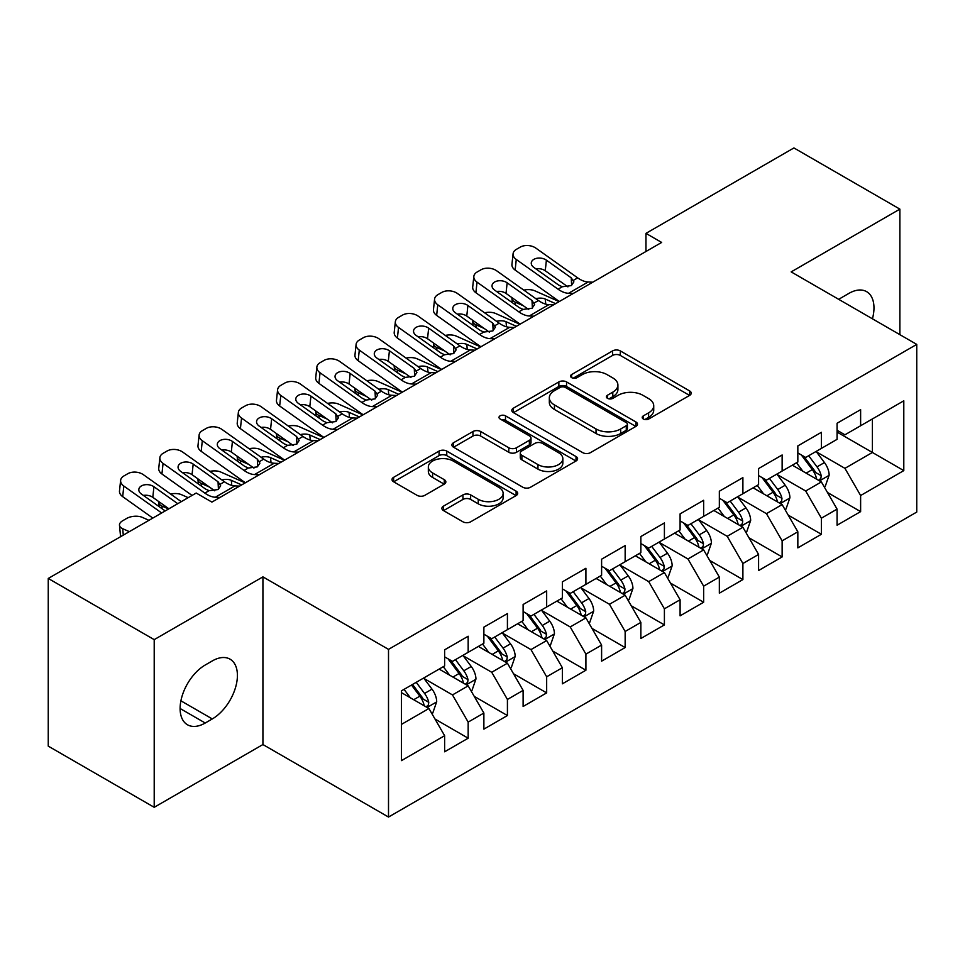 <?xml version="1.0" encoding="UTF-8"?>
<svg xmlns="http://www.w3.org/2000/svg" width="965" height="965" viewBox="0 0 965 965"><rect width="100%" height="100%" fill="white"/><g stroke="black" fill="none" stroke-linecap="round" stroke-linejoin="round"><path stroke-width="1.45" d="M643.317 419.003A3.812 2.207 0 0 0 648.709 419.003L689.637 395.373A5.452 3.148 0 0 0 691.242 393.153A5.452 3.148 0 0 0 689.637 390.934L620.302 350.898A5.452 3.148 0 0 0 612.594 350.898L571.666 374.529A3.812 2.207 0 0 0 570.556 376.085A3.812 2.207 0 0 0 571.666 377.641A3.812 2.207 0 0 0 577.058 377.641L582.353 374.589A17.43 10.06 0 0 1 607.009 374.589L612.787 377.918A17.43 10.06 0 0 1 617.902 385.035A17.43 10.06 0 0 1 612.787 392.152L607.492 395.216A3.812 2.207 0 0 0 606.382 396.772A3.812 2.207 0 0 0 607.492 398.328A3.812 2.207 0 0 0 612.884 398.328L618.179 395.264A17.43 10.06 0 0 1 642.835 395.264L648.613 398.605A17.43 10.06 0 0 1 653.727 405.722A17.43 10.06 0 0 1 648.613 412.839L643.317 415.891A3.812 2.207 0 0 0 642.207 417.447A3.812 2.207 0 0 0 643.317 419.003L643.317 415.891M443.49 506.13A5.452 3.148 0 0 0 441.898 508.362A5.452 3.148 0 0 0 443.49 510.582L462.947 521.812A5.452 3.148 0 0 0 470.643 521.812L516.106 495.576A5.452 3.148 0 0 0 517.698 493.344A5.452 3.148 0 0 0 516.106 491.125L446.759 451.089A5.452 3.148 0 0 0 439.063 451.089L393.599 477.337A5.452 3.148 0 0 0 392.007 479.557A5.452 3.148 0 0 0 393.599 481.776L417.097 495.347A5.452 3.148 0 0 0 424.805 495.347L444.262 484.116A5.452 3.148 0 0 0 445.854 481.897A5.452 3.148 0 0 0 444.262 479.665L432.61 472.947A14.572 8.42 0 0 1 428.339 466.988A14.572 8.42 0 0 1 437.338 459.219A14.572 8.42 0 0 1 453.212 461.041L498.857 487.397A14.572 8.42 0 0 1 503.127 493.344A14.572 8.42 0 0 1 494.14 501.125A14.572 8.42 0 0 1 478.254 499.291L470.643 494.9A5.452 3.148 0 0 0 462.947 494.9L443.49 506.13L443.49 510.582M154.207 639.638L154.207 807.307L262.926 744.546L262.926 576.865L154.207 639.638L48.25 578.457L196.209 493.031L211.902 502.102L661.652 242.432L645.959 233.373L645.959 251.503M262.926 576.865L388.509 649.373L916.75 344.396L916.75 512.065L388.509 817.053L388.509 649.373M899.875 334.65L899.875 209.128L791.167 271.889L916.75 344.396M899.875 209.128L793.918 147.947L645.959 233.373M582.739 452.645A5.452 3.148 0 0 0 590.447 452.645L635.899 426.409A5.452 3.148 0 0 0 637.503 424.178A5.452 3.148 0 0 0 635.899 421.958L566.564 381.923A5.452 3.148 0 0 0 558.856 381.923L513.404 408.171A5.452 3.148 0 0 0 511.812 410.39A5.452 3.148 0 0 0 513.404 412.61L582.739 452.645M501.643 419.835A3.812 2.207 0 0 1 505.503 420.366L505.503 415.843L576.009 456.542A5.452 3.148 0 0 1 577.601 458.761A5.452 3.148 0 0 1 576.009 460.993L530.545 487.229A5.452 3.148 0 0 1 522.837 487.229L453.502 447.193L453.502 442.754A5.452 3.148 0 0 0 451.909 444.974A5.452 3.148 0 0 0 453.502 447.193M453.502 442.754L472.959 431.524A5.452 3.148 0 0 1 480.667 431.524L508.784 447.76A5.452 3.148 0 0 0 516.492 447.76L529.387 440.305A5.452 3.148 0 0 0 530.991 438.074A5.452 3.148 0 0 0 529.387 435.854L500.111 418.955A3.812 2.207 0 0 1 499.002 417.399A3.812 2.207 0 0 1 501.354 415.36A3.812 2.207 0 0 1 505.503 415.843M837.077 432.091L872.408 452.476L872.408 418.943L903.795 400.813L860.623 425.746L860.623 409.655L837.077 423.249L837.077 439.34L821.384 448.399L821.384 432.308L797.838 445.902L797.838 461.994L782.133 471.053L782.133 454.973L758.587 468.568L758.587 484.647L742.893 493.718L742.893 477.627L719.347 491.221L719.347 507.313L703.642 516.371L703.642 500.28L680.096 513.887L680.096 529.966L664.402 539.037L664.402 522.946L640.856 536.54L640.856 552.631L625.151 561.69L625.151 545.599L601.605 559.193L601.605 575.285L585.912 584.344L585.912 568.264L562.366 581.859L562.366 597.938L546.66 607.009L546.66 590.918L523.114 604.512L523.114 620.604L507.421 629.663L507.421 613.571L483.875 627.166L483.875 643.257L468.17 652.328L468.17 636.237L444.624 649.831L444.624 665.922L401.464 690.844L401.464 760.625L444.624 735.704L428.93 708.515L401.464 692.653M903.795 400.813L903.795 470.606L860.623 495.528L844.93 468.339L816.474 451.909M827.463 492.476L860.623 511.619L860.623 495.528M860.623 511.619L837.077 525.213L837.077 509.122L821.384 518.193L805.691 490.992L777.235 474.575M788.224 515.129L821.384 534.272L821.384 518.193M821.384 534.272L797.838 547.867L797.838 531.787L782.133 540.846L766.439 513.657L737.984 497.228M748.973 537.782L782.133 556.938L782.133 540.846M782.133 556.938L758.587 570.532L758.587 554.441L742.893 563.5L727.2 536.311L698.744 519.882M709.733 560.448L742.893 579.591L742.893 563.5M742.893 579.591L719.347 593.186L719.347 577.094L703.642 586.165L687.949 558.976L659.493 542.547M670.482 583.101L703.642 602.244L703.642 586.165M703.642 602.244L680.096 615.839L680.096 599.76L664.402 608.819L648.709 581.63L620.254 565.201M631.243 605.767L664.402 624.91L664.402 608.819M664.402 624.91L640.856 638.504L640.856 622.413L625.151 631.472L609.458 604.283L581.002 587.866M591.991 628.42L625.151 647.563L625.151 631.472M625.151 647.563L601.605 661.158L601.605 645.078L585.912 654.137L570.219 626.948L541.763 610.519M552.752 651.073L585.912 670.229L585.912 654.137M585.912 670.229L562.366 683.823L562.366 667.732L546.66 676.791L530.967 649.602L502.512 633.173M513.501 673.739L546.66 692.882L546.66 676.791M546.66 692.882L523.114 706.476L523.114 690.385L507.421 699.456L491.728 672.267L463.272 655.838M474.261 696.392L507.421 715.535L507.421 699.456M507.421 715.535L483.875 729.13L483.875 713.051L468.17 722.11L452.476 694.921L424.021 678.492M435.01 719.046L468.17 738.201L468.17 722.11M468.17 738.201L444.624 751.795L444.624 735.704M444.624 656.851L452.476 661.387L468.17 652.328M401.464 724.377L428.93 708.515M483.875 634.198L491.728 638.721L507.421 629.663M452.476 694.921L468.17 685.862L439.135 669.095M483.875 713.051L468.17 685.862M523.114 611.533L530.967 616.068L546.66 607.009M491.728 672.267L507.421 663.196L478.375 646.429M523.114 690.385L507.421 663.196M562.366 588.879L570.219 593.415L585.912 584.344M530.967 649.602L546.66 640.543L517.626 623.776M562.366 667.732L546.66 640.543M601.605 566.226L609.458 570.749L625.151 561.69M570.219 626.948L585.912 617.877L556.865 601.111M601.605 645.078L585.912 617.877M640.856 543.56L648.709 548.096L664.402 539.037M609.458 604.283L625.151 595.224L596.117 578.457M640.856 622.413L625.151 595.224M680.096 520.907L687.949 525.442L703.642 516.371M648.709 581.63L664.402 572.571L635.356 555.804M680.096 599.76L664.402 572.571M719.347 498.242L727.2 502.777L742.893 493.718M687.949 558.976L703.642 549.905L674.607 533.138M719.347 577.094L703.642 549.905M758.587 475.588L766.439 480.124L782.133 471.053M727.2 536.311L742.893 527.252L713.847 510.485M758.587 554.441L742.893 527.252M797.838 452.935L805.691 457.458L821.384 448.399M766.439 513.657L782.133 504.586L753.098 487.82M797.838 531.787L782.133 504.586M837.077 430.269L844.93 434.805L860.623 425.746M805.691 490.992L821.384 481.933L792.337 465.166M837.077 509.122L821.384 481.933M48.25 578.457L48.25 746.126L154.207 807.307M262.926 744.546L388.509 817.053M844.93 468.339L872.408 452.476L903.795 470.606M872.432 318.812A35.524 20.506 120 0 0 866.618 291.659A35.524 20.506 120 0 0 848.85 293.42L841.794 297.497A35.524 20.506 120 0 0 838.826 299.415M205.231 665.006A35.524 20.506 120 0 0 182.023 696.308A35.524 20.506 120 0 0 187.475 724.775A35.524 20.506 120 0 0 205.231 723.014L212.3 718.937A35.524 20.506 120 0 0 235.496 687.635A35.524 20.506 120 0 0 230.056 659.167A35.524 20.506 120 0 0 212.3 660.928L205.231 665.006M644.849 419.546L648.613 417.375A17.43 10.06 0 0 0 653.727 410.246L653.727 405.722M617.902 385.035L617.902 389.57A17.43 10.06 0 0 1 612.787 396.687L609.024 398.859M689.565 395.421L620.302 355.434A5.452 3.148 0 0 0 612.594 355.434L573.198 378.183M635.826 426.446L566.564 386.458A5.452 3.148 0 0 0 558.856 386.458L513.476 412.658M626.273 425.734A3.812 2.207 0 0 0 627.395 424.178A3.812 2.207 0 0 0 626.273 422.622L565.406 387.484A3.812 2.207 0 0 0 560.014 387.484L554.429 390.704A17.43 10.06 0 0 0 549.326 397.821A17.43 10.06 0 0 0 554.429 404.938L596.032 428.967A17.43 10.06 0 0 0 620.688 428.967L626.273 425.734L626.273 430.269A3.812 2.207 0 0 0 627.395 428.713L627.395 424.178M549.326 397.821L549.326 402.357A17.43 10.06 0 0 0 554.429 409.474L554.429 404.938M626.273 430.269L620.688 433.49A17.43 10.06 0 0 1 596.032 433.49L554.429 409.474M453.574 447.241L472.959 436.047L472.959 431.524M530.991 438.074L530.991 442.609A5.452 3.148 0 0 1 529.387 444.841L516.492 452.283A5.452 3.148 0 0 1 508.784 452.283L480.667 436.047A5.452 3.148 0 0 0 472.959 436.047M505.503 420.366L575.936 461.029M537.963 464.599A14.572 8.42 0 0 0 553.85 466.421A14.572 8.42 0 0 0 562.836 458.652A14.572 8.42 0 0 0 558.566 452.706L542.487 443.418A5.452 3.148 0 0 0 534.779 443.418L521.884 450.872A5.452 3.148 0 0 0 520.28 453.092A5.452 3.148 0 0 0 521.884 455.311L537.963 464.599L537.963 469.135A14.572 8.42 0 0 0 553.85 470.956A14.572 8.42 0 0 0 562.836 463.188L562.836 458.652M520.28 453.092L520.28 457.627A5.452 3.148 0 0 0 521.884 459.847L521.884 455.311M537.963 469.135L521.884 459.847M503.127 493.344L503.127 497.88A14.572 8.42 0 0 1 494.14 505.648A14.572 8.42 0 0 1 478.254 503.827L470.643 499.436A5.452 3.148 0 0 0 462.947 499.436L443.562 510.63M428.339 466.988L428.339 471.523A14.572 8.42 0 0 0 432.61 477.47L432.61 472.947M444.19 484.165L432.61 477.47M516.034 495.612L446.759 455.625A5.452 3.148 0 0 0 439.063 455.625L393.672 481.825M824.291 486.963L825.232 486.42L829.152 475.094A14.704 8.492 -120 0 0 824.46 462.561L816.125 451.439M559.169 301.611L534.767 290.791A11.098 5.621 -5.4 0 0 523.814 290.115M802.832 471.222L796.499 462.766M523.38 305.772L515.141 302.117L515.406 304.868M793.532 465.854L792.82 464.889M818.61 480.329L820.889 478.278L821.215 475.721A14.704 8.492 -120 0 0 817.005 466.867L808.67 455.745M803.905 456.433L814.207 470.184A7.491 4.33 60 0 1 815.57 472.452L821.215 475.721M512.005 297.678A11.098 5.621 -5.4 0 0 511.933 298.631A11.098 5.621 -5.4 0 0 515.141 302.117M535.84 298.68A8.878 4.499 174.6 0 1 545.261 299.053L555.635 303.649M801.324 454.937L812.289 469.593A14.704 8.492 60 0 1 816.499 478.435L816.8 479.291M573.162 293.529L568.518 293.312A27.756 16.019 60 0 1 558.059 289.198L516.275 259.464L515.141 270.067A11.098 7.105 -173.9 0 1 511.945 264.362L513.078 253.759A11.098 7.105 6.1 0 0 516.275 259.464M559.435 301.454A41.628 24.029 60 0 1 556.926 299.801L515.141 270.067M592.775 282.202L588.143 281.985A27.756 16.019 60 0 1 577.685 277.872L535.889 248.138A11.098 7.105 6.1 0 0 520.244 247.124L516.323 249.392A11.098 7.105 6.1 0 0 513.078 253.759M571.63 285.411L571.256 277.848L573.885 281.864L571.292 285.616L562.293 286.75L558.699 285.097L533.838 267.414A8.878 5.681 -173.9 0 1 531.281 262.842A8.878 5.681 -173.9 0 1 533.874 259.344A8.878 5.681 -173.9 0 1 546.395 260.164L545.261 270.767L567.915 286.87M545.261 270.767A8.878 5.681 6.1 0 0 535.865 268.849M571.256 277.848L546.395 260.164M785.04 509.617L785.98 509.074L789.913 497.747A14.704 8.492 -120 0 0 785.208 485.226L776.873 474.092M519.918 324.264L495.515 313.444A11.098 5.621 -5.4 0 0 484.563 312.781M763.592 493.887L757.26 485.419M484.128 328.426L475.89 324.771L476.155 327.533M754.292 488.519L753.569 487.554M779.37 502.994L781.65 500.944L781.964 498.374A14.704 8.492 -120 0 0 777.754 489.532L769.419 478.399M764.666 479.098L774.955 492.838A7.491 4.33 60 0 1 776.318 495.117L781.964 498.374M472.766 320.332A11.098 5.621 -5.4 0 0 472.693 321.297A11.098 5.621 -5.4 0 0 475.89 324.771M496.589 321.333A8.878 4.499 174.6 0 1 506.022 321.707L516.396 326.303M762.073 477.603L773.049 492.247A14.704 8.492 60 0 1 777.259 501.1L777.561 501.945M745.8 532.282L746.741 531.739L750.661 520.4A14.704 8.492 -120 0 0 745.969 507.88L737.634 496.758M480.679 346.918L456.276 336.109A11.098 5.621 -5.4 0 0 445.323 335.434M724.341 516.54L718.008 508.085M444.889 351.079L436.65 347.436L436.916 350.186M715.041 511.173L714.329 510.208M740.119 525.648L742.399 523.597L742.724 521.028A14.704 8.492 -120 0 0 738.514 512.186L730.179 501.064M725.415 501.752L735.716 515.503A7.491 4.33 60 0 1 737.079 517.771L742.724 521.028M433.514 342.997A11.098 5.621 -5.4 0 0 433.442 343.95A11.098 5.621 -5.4 0 0 436.65 347.436M457.35 343.986A8.878 4.499 174.6 0 1 466.77 344.36L477.144 348.968M722.833 500.256L733.798 514.912A14.704 8.492 60 0 1 738.008 523.754L738.309 524.598M533.91 316.182L529.278 315.977A27.756 16.019 60 0 1 518.82 311.852L477.024 282.13L475.89 292.721A11.098 7.105 -173.9 0 1 472.705 287.015L473.839 276.412A11.098 7.105 6.1 0 0 477.024 282.13M520.183 324.107A41.628 24.029 60 0 1 517.686 322.455L475.89 292.721M553.536 304.856L548.892 304.638A27.756 16.019 60 0 1 538.434 300.525L496.649 270.791A11.098 7.105 6.1 0 0 481.004 269.778L477.072 272.046A11.098 7.105 6.1 0 0 473.839 276.412M532.391 308.064L532.005 300.501L534.634 304.53L532.041 308.281L523.042 309.415L519.447 307.751L494.587 290.067A8.878 5.681 -173.9 0 1 492.041 285.507A8.878 5.681 -173.9 0 1 494.635 282.009A8.878 5.681 -173.9 0 1 507.144 282.817L506.022 293.42L528.663 309.524M506.022 293.42A8.878 5.681 6.1 0 0 496.625 291.514M532.005 300.501L507.144 282.817M494.671 338.848L490.027 338.631A27.756 16.019 60 0 1 479.569 334.517L437.784 304.783L436.65 315.386A11.098 7.105 -173.9 0 1 433.454 309.669L434.588 299.078A11.098 7.105 6.1 0 0 437.784 304.783M480.944 346.773A41.628 24.029 60 0 1 478.435 345.108L436.65 315.386M514.285 327.521L509.653 327.304A27.756 16.019 60 0 1 499.195 323.179L457.398 293.457A11.098 7.105 6.1 0 0 441.753 292.443L437.833 294.711A11.098 7.105 6.1 0 0 434.588 299.078M493.139 330.73L492.765 323.166L495.395 327.183L492.801 330.935L483.803 332.069L480.208 330.416L455.347 312.732A8.878 5.681 -173.9 0 1 452.79 308.161A8.878 5.681 -173.9 0 1 455.383 304.663A8.878 5.681 -173.9 0 1 467.904 305.483L466.77 316.074L489.424 332.189M466.77 316.074A8.878 5.681 6.1 0 0 457.374 314.168M492.765 323.166L467.904 305.483M706.549 554.935L707.49 554.393L711.422 543.066A14.704 8.492 -120 0 0 706.718 530.545L698.383 519.411M441.427 369.583L417.025 358.763A11.098 5.621 -5.4 0 0 406.072 358.087M685.102 539.206L678.769 530.738M405.638 373.744L397.399 370.09L397.664 372.852M675.802 533.826L675.078 532.873M700.88 548.313L703.159 546.262L703.473 543.693A14.704 8.492 -120 0 0 699.263 534.851L690.928 523.718M686.175 524.405L696.465 538.156A7.491 4.33 60 0 1 697.828 540.436L703.473 543.693M394.275 365.651A11.098 5.621 -5.4 0 0 394.203 366.604A11.098 5.621 -5.4 0 0 397.399 370.09M418.098 366.652A8.878 4.499 174.6 0 1 427.531 367.026L437.905 371.621M683.582 522.921L694.559 537.565A14.704 8.492 60 0 1 698.769 546.407L699.07 547.264M667.31 577.601L668.25 577.058L672.171 565.719A14.704 8.492 -120 0 0 667.478 553.198L659.143 542.065M402.188 392.236L377.785 381.416A11.098 5.621 -5.4 0 0 366.833 380.753M645.85 561.859L639.518 553.403M366.398 396.398L358.16 392.743L358.425 395.505M636.55 556.491L635.839 555.526M661.628 570.966L663.908 568.916L664.234 566.346A14.704 8.492 -120 0 0 660.024 557.505L651.689 546.371M646.924 547.071L657.225 560.81A7.491 4.33 60 0 1 658.588 563.09L664.234 566.346M355.024 388.316A11.098 5.621 -5.4 0 0 354.951 389.269A11.098 5.621 -5.4 0 0 358.16 392.743M378.859 389.305A8.878 4.499 174.6 0 1 388.28 389.679L398.654 394.275M644.343 545.575L655.307 560.219A14.704 8.492 60 0 1 659.517 569.073L659.819 569.917M455.42 361.501L450.788 361.284A27.756 16.019 60 0 1 440.33 357.171L398.533 327.437L397.399 338.04A11.098 7.105 -173.9 0 1 394.215 332.334L395.348 321.731A11.098 7.105 6.1 0 0 398.533 327.437M441.693 369.426A41.628 24.029 60 0 1 439.196 367.774L397.399 338.04M475.045 350.174L470.401 349.957A27.756 16.019 60 0 1 459.943 345.844L418.159 316.11A11.098 7.105 6.1 0 0 402.514 315.097L398.581 317.364A11.098 7.105 6.1 0 0 395.348 321.731M453.9 353.383L453.514 345.82L456.143 349.837L453.55 353.588L444.551 354.734L440.957 353.069L416.096 335.386A8.878 5.681 -173.9 0 1 413.551 330.814A8.878 5.681 -173.9 0 1 416.144 327.328A8.878 5.681 -173.9 0 1 428.653 328.136L427.531 338.739L450.173 354.843M427.531 338.739A8.878 5.681 6.1 0 0 418.135 336.833M453.514 345.82L428.653 328.136M416.18 384.167L411.536 383.949A27.756 16.019 60 0 1 401.078 379.824L359.294 350.102L358.16 360.705A11.098 7.105 -173.9 0 1 354.963 354.987L356.097 344.384A11.098 7.105 6.1 0 0 359.294 350.102M402.453 392.092A41.628 24.029 60 0 1 399.944 390.427L358.16 360.705M435.794 372.828L431.162 372.623A27.756 16.019 60 0 1 420.704 368.497L378.907 338.775A11.098 7.105 6.1 0 0 363.262 337.75L359.342 340.018A11.098 7.105 6.1 0 0 356.097 344.384M414.648 376.048L414.274 368.473L416.904 372.502L414.311 376.254L405.312 377.387L401.717 375.723L376.857 358.039A8.878 5.681 -173.9 0 1 374.299 353.48A8.878 5.681 -173.9 0 1 376.893 349.981A8.878 5.681 -173.9 0 1 389.414 350.79L388.28 361.393L410.933 377.508M388.28 361.393A8.878 5.681 6.1 0 0 378.883 359.487M414.274 368.473L389.414 350.79M628.058 600.254L628.999 599.711L632.931 588.385A14.704 8.492 -120 0 0 628.227 575.852L619.892 564.73M362.937 414.902L338.534 404.082A11.098 5.621 -5.4 0 0 327.581 403.406M606.611 584.513L600.278 576.057M327.147 419.063L318.908 415.408L319.174 418.159M597.311 579.145L596.587 578.18M622.389 593.62L624.669 591.569L624.982 589.012A14.704 8.492 -120 0 0 620.772 580.158L612.437 569.036M607.685 569.724L617.974 583.475A7.491 4.33 60 0 1 619.337 585.743L624.982 589.012M315.784 410.969A11.098 5.621 -5.4 0 0 315.712 411.922A11.098 5.621 -5.4 0 0 318.908 415.408M339.608 411.959A8.878 4.499 174.6 0 1 349.041 412.344L359.414 416.94M605.091 568.228L616.068 582.884A14.704 8.492 60 0 1 620.278 591.726L620.579 592.582M376.929 406.82L372.297 406.603A27.756 16.019 60 0 1 361.839 402.489L320.042 372.755L318.908 383.358A11.098 7.105 -173.9 0 1 315.724 377.653L316.858 367.05A11.098 7.105 6.1 0 0 320.042 372.755M363.202 414.745A41.628 24.029 60 0 1 360.705 413.092L318.908 383.358M396.555 395.493L391.911 395.276A27.756 16.019 60 0 1 381.452 391.163L339.668 361.429A11.098 7.105 6.1 0 0 324.023 360.415L320.091 362.683A11.098 7.105 6.1 0 0 316.858 367.05M375.409 398.702L375.023 391.139L377.653 395.155L375.059 398.907L366.061 400.041L362.466 398.388L337.605 380.705A8.878 5.681 -173.9 0 1 335.06 376.133A8.878 5.681 -173.9 0 1 337.654 372.635A8.878 5.681 -173.9 0 1 350.162 373.455L349.041 384.046L371.682 400.161M349.041 384.046A8.878 5.681 6.1 0 0 339.632 382.14M375.023 391.139L350.162 373.455M588.819 622.908L589.76 622.365L593.68 611.038A14.704 8.492 -120 0 0 588.988 598.517L580.653 587.383M323.697 437.555L299.295 426.735A11.098 5.621 -5.4 0 0 288.342 426.072M567.36 607.178L561.027 598.71M287.908 441.717L279.669 438.062L279.934 440.824M558.059 601.81L557.348 600.845M583.137 616.285L585.417 614.235L585.743 611.665A14.704 8.492 -120 0 0 581.533 602.823L573.198 591.69M568.433 592.389L578.735 606.129A7.491 4.33 60 0 1 580.098 608.408L585.743 611.665M276.533 433.623A11.098 5.621 -5.4 0 0 276.46 434.588A11.098 5.621 -5.4 0 0 279.669 438.062M300.368 434.624A8.878 4.499 174.6 0 1 309.789 434.998L320.163 439.594M565.852 590.894L576.817 605.538A14.704 8.492 60 0 1 581.027 614.379L581.328 615.236M337.69 429.473L333.046 429.268A27.756 16.019 60 0 1 322.587 425.143L280.803 395.421L279.669 406.012A11.098 7.105 -173.9 0 1 276.472 400.306L277.606 389.703A11.098 7.105 6.1 0 0 280.803 395.421M323.963 437.398A41.628 24.029 60 0 1 321.454 435.746L279.669 406.012M357.303 418.147L352.671 417.929A27.756 16.019 60 0 1 342.213 413.816L300.417 384.082A11.098 7.105 6.1 0 0 284.772 383.069L280.851 385.337A11.098 7.105 6.1 0 0 277.606 389.703M336.158 421.355L335.784 413.792L338.413 417.821L335.82 421.56L326.821 422.706L323.227 421.042L298.366 403.358A8.878 5.681 -173.9 0 1 295.809 398.798A8.878 5.681 -173.9 0 1 298.402 395.3A8.878 5.681 -173.9 0 1 310.923 396.108L309.789 406.711L332.443 422.815M309.789 406.711A8.878 5.681 6.1 0 0 300.392 404.805M335.784 413.792L310.923 396.108M549.567 645.573L550.508 645.03L554.441 633.691A14.704 8.492 -120 0 0 549.736 621.171L541.401 610.049M284.446 460.209L260.043 449.388A11.098 5.621 -5.4 0 0 249.091 448.725M528.12 629.831L521.788 621.376M248.656 464.37L240.418 460.727L240.683 463.477M518.82 624.464L518.096 623.499M543.898 638.939L546.178 636.888L546.492 634.319A14.704 8.492 -120 0 0 542.282 625.477L533.947 614.343M529.194 615.043L539.483 628.782A7.491 4.33 60 0 1 540.846 631.062L546.492 634.319M237.293 456.288A11.098 5.621 -5.4 0 0 237.221 457.241A11.098 5.621 -5.4 0 0 240.418 460.727M261.117 457.277A8.878 4.499 174.6 0 1 270.55 457.651L280.924 462.247M526.601 613.547L537.577 628.191A14.704 8.492 60 0 1 541.787 637.045L542.089 637.889M298.438 452.139L293.806 451.922A27.756 16.019 60 0 1 283.348 447.808L241.552 418.074L240.418 428.677A11.098 7.105 -173.9 0 1 237.233 422.959L238.367 412.369A11.098 7.105 6.1 0 0 241.552 418.074M284.711 460.064A41.628 24.029 60 0 1 282.214 458.399L240.418 428.677M318.064 440.812L313.42 440.595A27.756 16.019 60 0 1 302.962 436.469L261.177 406.748A11.098 7.105 6.1 0 0 245.532 405.734L241.6 407.99A11.098 7.105 6.1 0 0 238.367 412.369M296.918 444.021L296.532 436.457L299.162 440.474L296.569 444.226L287.57 445.36L283.975 443.707L259.115 426.023A8.878 5.681 -173.9 0 1 256.569 421.452A8.878 5.681 -173.9 0 1 259.163 417.954A8.878 5.681 -173.9 0 1 271.672 418.762L270.55 429.365L293.191 445.48M270.55 429.365A8.878 5.681 6.1 0 0 261.141 427.459M296.532 436.457L271.672 418.762M510.328 668.226L511.269 667.683L515.189 656.357A14.704 8.492 -120 0 0 510.497 643.836L502.162 632.702M245.207 482.874L220.804 472.054A11.098 5.621 -5.4 0 0 209.851 471.378M488.869 652.485L482.536 644.029M209.417 487.036L201.178 483.381L201.444 486.143M479.569 647.117L478.857 646.164M504.647 661.604L506.927 659.553L507.252 656.984A14.704 8.492 -120 0 0 503.042 648.13L494.707 637.009M489.943 637.696L500.244 651.447A7.491 4.33 60 0 1 501.607 653.727L507.252 656.984M198.042 478.942A11.098 5.621 -5.4 0 0 197.97 479.894A11.098 5.621 -5.4 0 0 201.178 483.381M221.878 479.943A8.878 4.499 174.6 0 1 231.298 480.317L241.672 484.913M487.361 636.212L498.326 650.856A14.704 8.492 60 0 1 502.536 659.698L502.837 660.555M259.199 474.792L254.555 474.575A27.756 16.019 60 0 1 244.097 470.462L202.312 440.728L201.178 451.331A11.098 7.105 -173.9 0 1 197.982 445.625L199.116 435.022A11.098 7.105 6.1 0 0 202.312 440.728M245.472 482.717A41.628 24.029 60 0 1 242.963 481.065L201.178 451.331M278.813 463.465L274.181 463.248A27.756 16.019 60 0 1 263.722 459.135L221.926 429.401A11.098 7.105 6.1 0 0 206.281 428.388L202.361 430.655A11.098 7.105 6.1 0 0 199.116 435.022M257.667 466.674L257.293 459.111L259.923 463.128L257.329 466.879L248.331 468.025L244.736 466.36L219.875 448.677A8.878 5.681 -173.9 0 1 217.318 444.105A8.878 5.681 -173.9 0 1 219.911 440.619A8.878 5.681 -173.9 0 1 232.432 441.427L231.298 452.03L253.94 468.134M231.298 452.03A8.878 5.681 6.1 0 0 221.902 450.124M257.293 459.111L232.432 441.427M471.077 690.892L472.018 690.349L475.95 679.01A14.704 8.492 -120 0 0 471.246 666.489L462.911 655.356M188.199 497.663L181.553 494.707A11.098 5.621 -5.4 0 0 170.6 494.044M449.63 675.15L443.297 666.694M168.573 508.989L161.927 506.034L162.192 508.796M440.33 669.782L439.606 668.817M465.407 684.257L467.687 682.207L468.001 679.637A14.704 8.492 -120 0 0 463.791 670.796L455.456 659.662M450.703 660.362L460.993 674.101A7.491 4.33 60 0 1 462.356 676.381L468.001 679.637M158.803 501.607A11.098 5.621 -5.4 0 0 158.73 502.56A11.098 5.621 -5.4 0 0 161.927 506.034M448.11 658.866L459.087 673.51A14.704 8.492 60 0 1 463.296 682.364L463.598 683.208M219.948 497.457L215.316 497.24A27.756 16.019 60 0 1 204.857 493.115L163.061 463.393L161.927 473.996A11.098 7.105 -173.9 0 1 158.743 468.278L159.876 457.675A11.098 7.105 6.1 0 0 163.061 463.393M192.059 495.431L161.927 473.996M239.573 486.119L234.929 485.914A27.756 16.019 60 0 1 224.471 481.788L182.687 452.066A11.098 7.105 6.1 0 0 167.041 451.041L163.109 453.309A11.098 7.105 6.1 0 0 159.876 457.675M218.428 489.339L218.042 481.764L220.671 485.793L218.078 489.544L209.079 490.678L205.485 489.014L180.624 471.33A8.878 5.681 -173.9 0 1 178.079 466.77A8.878 5.681 -173.9 0 1 180.672 463.272A8.878 5.681 -173.9 0 1 193.181 464.081L192.059 474.683L214.7 490.799M192.059 474.683A8.878 5.681 6.1 0 0 182.65 472.778M218.042 481.764L193.181 464.081M431.838 713.545L432.778 713.002L436.699 701.676A14.704 8.492 -120 0 0 432.006 689.143L423.671 678.021M148.96 520.316L142.313 517.373A11.098 5.621 -5.4 0 0 126.656 518.446L122.736 520.714A11.098 5.621 -5.4 0 0 119.479 525.213A11.098 5.621 -5.4 0 0 122.688 528.699L123.291 535.129M410.378 697.804L404.046 689.348M129.334 531.643L122.688 528.699M426.156 706.911L428.436 704.86L428.762 702.303A14.704 8.492 -120 0 0 424.552 693.449L416.217 682.327M412.525 684.45L421.753 696.766A7.491 4.33 60 0 1 423.116 699.034L428.762 702.303M411.5 685.041L419.835 696.175A14.704 8.492 60 0 1 424.045 705.017L424.347 705.873M161.674 512.97L123.822 486.046L122.688 496.649A11.098 7.105 -173.9 0 1 119.491 490.944L120.625 480.341A11.098 7.105 6.1 0 0 123.822 486.046M152.82 518.084L122.688 496.649M181.287 501.643L143.435 474.72A11.098 7.105 6.1 0 0 127.79 473.706L123.87 475.974A11.098 7.105 6.1 0 0 120.625 480.341M165.196 510.931L141.385 493.996A8.878 5.681 -173.9 0 1 138.827 489.424A8.878 5.681 -173.9 0 1 141.421 485.926A8.878 5.681 -173.9 0 1 153.942 486.746L152.808 497.337L168.911 508.796M152.808 497.337A8.878 5.681 6.1 0 0 143.411 495.431M177.753 503.682L153.942 486.746M648.613 417.375L648.613 412.839M607.492 398.328L607.492 395.216M612.787 396.687L612.787 392.152M571.666 377.641L571.666 374.529M612.594 355.434L612.594 350.898M620.302 355.434L620.302 350.898M689.637 395.373L689.637 390.934M513.404 412.61L513.404 408.171M558.856 386.458L558.856 381.923M566.564 386.458L566.564 381.923M635.899 426.409L635.899 421.958M596.032 433.49L596.032 428.967M620.688 433.49L620.688 428.967M480.667 436.047L480.667 431.524M508.784 452.283L508.784 447.76M516.492 452.283L516.492 447.76M529.387 444.841L529.387 440.305M576.009 460.993L576.009 456.542M462.947 499.436L462.947 494.9M470.643 499.436L470.643 494.9M478.254 503.827L478.254 499.291M444.262 484.116L444.262 479.665M393.599 481.776L393.599 477.337M439.063 455.625L439.063 451.089M446.759 455.625L446.759 451.089M516.106 495.576L516.106 491.125M180.117 708.515L205.231 723.014M180.913 700.819L212.3 718.937M819.538 480.872L829.056 475.371M817.005 466.867L824.46 462.561M806.149 473.14L812.289 469.593M545.261 299.053L545.744 304.132M562.293 286.75L558.059 289.198M577.685 277.872L573.451 280.308M588.143 281.985L568.518 293.312M780.299 503.525L789.816 498.036M777.754 489.532L785.208 485.226M766.898 495.793L773.049 492.247M506.022 321.707L506.504 326.797M741.048 526.19L750.565 520.69M738.514 512.186L745.969 507.88M727.658 518.458L733.798 514.912M466.77 344.36L467.253 349.451M523.042 309.415L518.82 311.852M538.434 300.525L534.212 302.962M548.892 304.638L529.278 315.977M483.803 332.069L479.569 334.517M499.195 323.179L494.961 325.627M509.653 327.304L490.027 338.631M701.808 548.844L711.326 543.343M699.263 534.851L706.718 530.545M688.407 541.112L694.559 537.565M427.531 367.026L428.014 372.104M662.557 571.497L672.074 566.009M660.024 557.505L667.478 553.198M649.168 563.765L655.307 560.219M388.28 389.679L388.762 394.769M444.551 354.734L440.33 357.171M459.943 345.844L455.721 348.281M470.401 349.957L450.788 361.284M405.312 377.387L401.078 379.824M420.704 368.497L416.47 370.946M431.162 372.623L411.536 383.949M623.318 594.163L632.835 588.662M620.772 580.158L628.227 575.852M609.916 586.431L616.068 582.884M349.041 412.344L349.523 417.423M366.061 400.041L361.839 402.489M381.452 391.163L377.231 393.599M391.911 395.276L372.297 406.603M584.066 616.816L593.584 611.327M581.533 602.823L588.988 598.517M570.677 609.084L576.817 605.538M309.789 434.998L310.272 440.088M326.821 422.706L322.587 425.143M342.213 413.816L337.979 416.253M352.671 417.929L333.046 429.268M544.827 639.481L554.344 633.981M542.282 625.477L549.736 621.171M531.426 631.749L537.577 628.191M270.55 457.651L271.032 462.742M287.57 445.36L283.348 447.808M302.962 436.469L298.74 438.918M313.42 440.595L293.806 451.922M505.576 662.135L515.093 656.634M503.042 648.13L510.497 643.836M492.186 654.403L498.326 650.856M231.298 480.317L231.781 485.395M248.331 468.025L244.097 470.462M263.722 459.135L259.488 461.572M274.181 463.248L254.555 474.575M466.336 684.788L475.854 679.3M463.791 670.796L471.246 666.489M452.935 677.056L459.087 673.51M209.079 490.678L204.857 493.115M224.471 481.788L220.249 484.225M234.929 485.914L215.316 497.24M427.085 707.454L436.602 701.953M424.552 693.449L432.006 689.143M413.695 699.722L419.835 696.175M511.933 298.631L512.319 302.684M472.693 321.297L473.079 325.338M433.442 343.95L433.828 348.003M394.203 366.604L394.589 370.656M354.951 389.269L355.337 393.31M315.712 411.922L316.098 415.975M276.46 434.588L276.846 438.629M237.221 457.241L237.607 461.294M197.97 479.894L198.356 483.947M158.73 502.56L159.116 506.601M119.479 525.213L120.577 536.697"/></g></svg>
